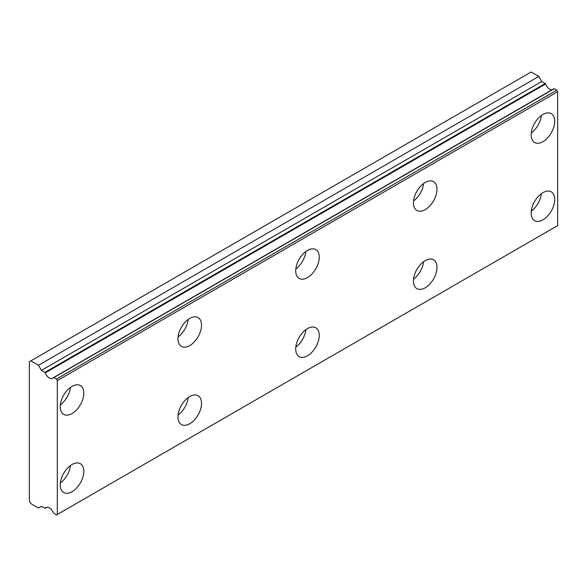 <?xml version="1.0" encoding="UTF-8"?>
<svg xmlns="http://www.w3.org/2000/svg" width="587" height="587" viewBox="0 0 587 587"><rect width="100%" height="100%" fill="white"/><g stroke="black" fill="none" stroke-linecap="round" stroke-linejoin="round"><path stroke-width="0.88" d="M47.077 507.219L45.25 508.276A6.662 3.845 60 0 1 46.035 507.528A6.662 3.845 60 0 1 53.483 513.031L56.425 514.997L57.313 514.483L57.313 380.581L56.425 379.055L53.865 377.573L554.209 88.71L53.483 377.617A6.662 3.845 60 0 1 52.691 378.366A6.662 3.845 60 0 1 49.367 378.035A6.662 3.845 60 0 1 45.25 372.862L545.587 83.992L545.198 83.508L44.861 372.378L45.25 372.862M551.934 89.804A6.662 3.845 60 0 1 549.703 89.165A6.662 3.845 60 0 1 545.587 83.992M542.931 219.839A16.649 9.612 120 0 0 553.812 205.171A16.649 9.612 120 0 0 551.259 191.824A16.649 9.612 120 0 0 542.931 192.653A16.649 9.612 120 0 0 532.057 207.321A16.649 9.612 120 0 0 534.61 220.661A16.649 9.612 120 0 0 542.931 219.839M531.264 211.159A16.649 9.612 120 0 0 541.353 193.688M425.208 287.806A16.649 9.612 120 0 0 436.082 273.138A16.649 9.612 120 0 0 433.529 259.799A16.649 9.612 120 0 0 425.208 260.621A16.649 9.612 120 0 0 414.334 275.288A16.649 9.612 120 0 0 416.88 288.635A16.649 9.612 120 0 0 425.208 287.806M413.542 279.126A16.649 9.612 120 0 0 423.631 261.655M72.025 413.549A16.649 9.612 120 0 0 82.899 398.881A16.649 9.612 120 0 0 80.353 385.534A16.649 9.612 120 0 0 72.025 386.363A16.649 9.612 120 0 0 61.151 401.031A16.649 9.612 120 0 0 63.704 414.378A16.649 9.612 120 0 0 72.025 413.549M60.358 404.869A16.649 9.612 120 0 0 70.447 387.398M189.755 345.582A16.649 9.612 120 0 0 200.629 330.907A16.649 9.612 120 0 0 198.076 317.567A16.649 9.612 120 0 0 189.755 318.396A16.649 9.612 120 0 0 178.874 333.064A16.649 9.612 120 0 0 181.427 346.403A16.649 9.612 120 0 0 189.755 345.582M178.088 336.901A16.649 9.612 120 0 0 188.178 319.423M307.478 277.614A16.649 9.612 120 0 0 318.359 262.939A16.649 9.612 120 0 0 315.806 249.6A16.649 9.612 120 0 0 307.478 250.422A16.649 9.612 120 0 0 296.604 265.097A16.649 9.612 120 0 0 299.157 278.436A16.649 9.612 120 0 0 307.478 277.614M295.811 268.934A16.649 9.612 120 0 0 305.9 251.456M425.208 209.64A16.649 9.612 120 0 0 436.082 194.972A16.649 9.612 120 0 0 433.529 181.632A16.649 9.612 120 0 0 425.208 182.454A16.649 9.612 120 0 0 414.334 197.129A16.649 9.612 120 0 0 416.88 210.469A16.649 9.612 120 0 0 425.208 209.64M413.542 200.959A16.649 9.612 120 0 0 423.631 183.489M307.478 355.781A16.649 9.612 120 0 0 318.359 341.106A16.649 9.612 120 0 0 315.806 327.766A16.649 9.612 120 0 0 307.478 328.588A16.649 9.612 120 0 0 296.604 343.263A16.649 9.612 120 0 0 299.157 356.603A16.649 9.612 120 0 0 307.478 355.781M295.811 347.1A16.649 9.612 120 0 0 305.9 329.623M189.755 423.748A16.649 9.612 120 0 0 200.629 409.073A16.649 9.612 120 0 0 198.076 395.733A16.649 9.612 120 0 0 189.755 396.555A16.649 9.612 120 0 0 178.874 411.23A16.649 9.612 120 0 0 181.427 424.57A16.649 9.612 120 0 0 189.755 423.748M178.088 415.068A16.649 9.612 120 0 0 188.178 397.59M72.025 491.715A16.649 9.612 120 0 0 82.899 477.048A16.649 9.612 120 0 0 80.353 463.701A16.649 9.612 120 0 0 72.025 464.53A16.649 9.612 120 0 0 61.151 479.197A16.649 9.612 120 0 0 63.704 492.537A16.649 9.612 120 0 0 72.025 491.715M60.358 483.035A16.649 9.612 120 0 0 70.447 465.564M542.931 141.672A16.649 9.612 120 0 0 553.812 127.005A16.649 9.612 120 0 0 551.259 113.658A16.649 9.612 120 0 0 542.931 114.487A16.649 9.612 120 0 0 532.057 129.155A16.649 9.612 120 0 0 534.61 142.502A16.649 9.612 120 0 0 542.931 141.672M531.264 132.992A16.649 9.612 120 0 0 541.353 115.522M44.861 372.378L41.42 370.39L38.471 365.29L30.825 360.873L29.35 361.724L29.35 501.063L30.825 503.609L38.471 508.026L41.42 506.332L45.25 508.276M30.825 360.873L531.162 72.003L538.815 76.42L541.757 81.52L545.198 83.508M553.893 88.674L53.652 377.514M554.209 88.71L556.769 90.185L557.65 91.719L557.65 225.613L57.313 514.483M57.313 380.581L557.65 91.719M538.815 76.42L38.471 365.29M56.425 379.055L556.769 90.185M541.757 81.52L41.42 370.39M47.129 507.219L45.177 508.349"/></g></svg>
